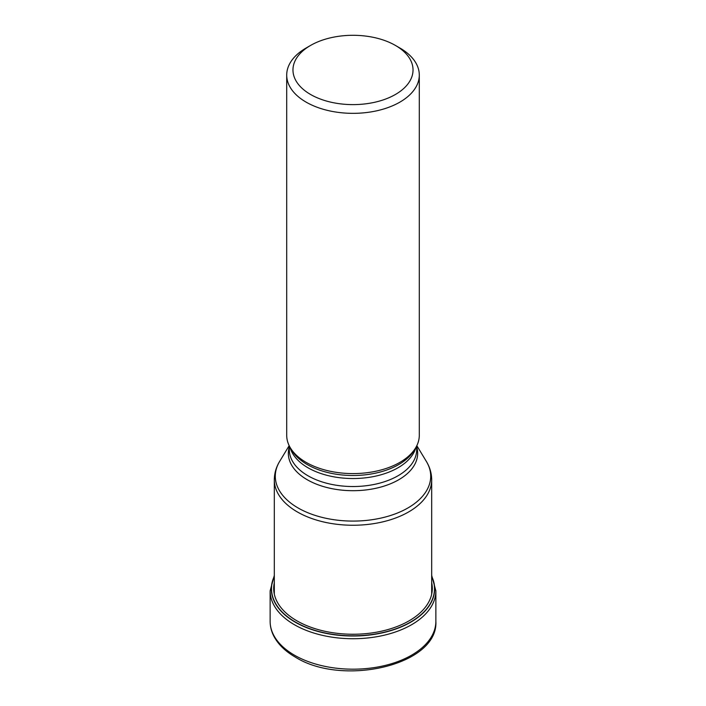 <?xml version="1.0" encoding="UTF-8"?>
<svg xmlns="http://www.w3.org/2000/svg" width="706" height="706" viewBox="0 0 706 706"><rect width="100%" height="100%" fill="white"/><g stroke="black" fill="none" stroke-linecap="round" stroke-linejoin="round"><path stroke-width="1.06" d="M274.316 576.537A81.49 47.046 180 0 0 295.382 622.03A81.49 47.046 0 0 0 393.78 629.496A81.49 47.046 0 0 0 431.684 576.537M286.707 75.074L286.707 435.311A66.293 38.274 0 0 0 290.413 447.931A66.293 38.274 0 0 0 306.122 462.377A66.293 38.274 0 0 0 415.587 447.931A66.293 38.274 0 0 0 419.293 435.311L419.293 75.074A66.293 38.274 180 0 1 399.878 102.132A66.293 38.274 180 0 1 306.122 102.132A66.293 38.274 180 0 1 286.707 75.074A66.293 38.274 180 0 1 306.122 48.008L310.552 45.449A60.028 34.656 180 0 1 395.448 45.449L395.448 45.449A60.028 34.656 180 0 1 395.448 94.463A60.028 34.656 180 0 1 310.552 94.463A60.028 34.656 180 0 1 310.552 45.449L310.552 45.449M399.878 48.008L395.448 45.449L399.878 48.008A66.293 38.274 180 0 1 419.293 75.074M274.316 582.715A79.31 45.793 180 0 0 296.917 620.83A79.31 45.793 0 0 0 387.894 629.575A79.31 45.793 0 0 0 431.684 582.715M294.411 655.168A82.867 47.84 0 0 0 384.708 665.546A82.867 47.84 0 0 0 435.867 621.342C438.541 665.176 342.622 686.991 295.276 657.083C285.462 651.417 278.385 644.578 274.043 636.556C271.457 631.658 270.151 626.584 270.133 621.342A82.867 47.84 0 0 0 294.411 655.168M435.867 621.342L435.867 590.887A82.867 47.84 180 0 1 384.708 635.091A82.867 47.84 180 0 1 294.411 624.713A82.867 47.84 180 0 1 270.133 590.887L270.133 621.342M431.684 576.281A81.649 47.143 180 0 1 394.125 629.593A81.649 47.143 180 0 1 295.267 622.207A81.649 47.143 180 0 1 274.316 576.281M431.684 594.187L431.684 479.815A78.684 45.431 180 0 1 383.111 521.787A78.684 45.431 180 0 1 297.358 511.947A78.684 45.431 180 0 1 297.297 511.912A78.684 45.431 180 0 1 274.316 479.815L274.316 594.187M274.316 479.815C274.369 473.311 276.143 467.178 279.638 461.424A77.713 44.866 0 0 0 297.994 507.905A77.713 44.866 0 0 0 298.047 507.941A77.713 44.866 0 0 0 394.327 514.215A77.713 44.866 0 0 0 426.362 461.424L416.822 445.654M416.681 446.898A64.661 37.33 180 0 1 382.881 486.469A64.661 37.33 180 0 1 307.331 479.789A64.661 37.33 180 0 1 307.278 479.762A64.661 37.33 180 0 1 289.319 446.898M289.319 445.945L289.319 449.766A63.681 36.765 0 0 0 307.975 475.765A63.681 36.765 0 0 0 308.019 475.791A63.681 36.765 0 0 0 377.401 483.725A63.681 36.765 0 0 0 416.681 449.766L416.681 445.945M415.958 447.295A63.681 36.765 180 0 1 372.909 476.691A63.681 36.765 180 0 1 308.028 467.796A63.681 36.765 180 0 1 307.975 467.769A63.681 36.765 180 0 1 290.042 447.295M290.413 447.931L291.957 450.472A64.661 37.33 0 0 0 307.278 464.566A64.661 37.33 0 0 0 307.339 464.601A64.661 37.33 0 0 0 414.043 450.472L415.587 447.931M435.867 590.887L431.684 575.355M270.133 590.887L274.316 575.355M289.178 445.654L279.638 461.424M431.684 479.815C431.631 473.311 429.857 467.178 426.362 461.424"/></g></svg>
